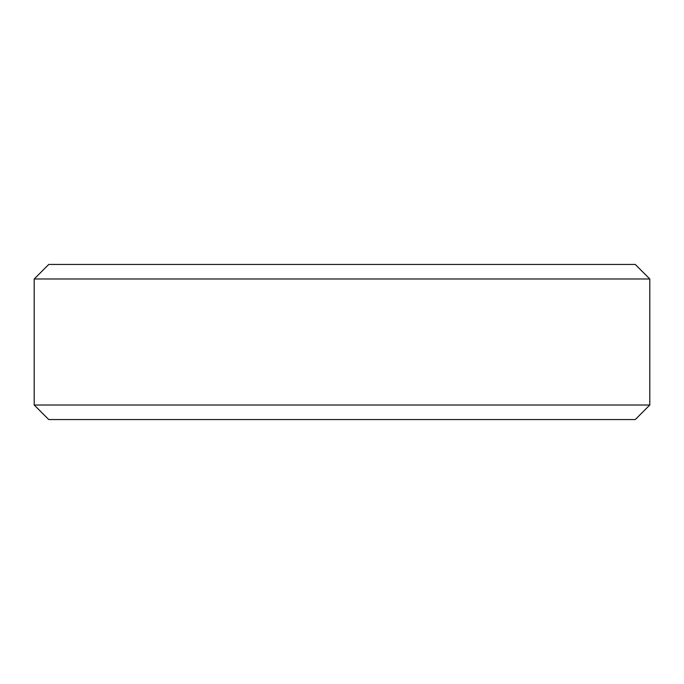 <?xml version="1.0" encoding="UTF-8"?>
<svg xmlns="http://www.w3.org/2000/svg" width="684" height="684" viewBox="0 0 684 684"><rect width="100%" height="100%" fill="white"/><g stroke="black" fill="none" stroke-linecap="round" stroke-linejoin="round"><path stroke-width="1.03" d="M649.8 405.013L635.256 419.557L48.744 419.557L34.2 405.013L649.8 405.013L649.8 278.986L34.2 278.986L48.744 264.443L635.256 264.443L649.8 278.986M34.2 405.013L34.2 278.986"/></g></svg>
